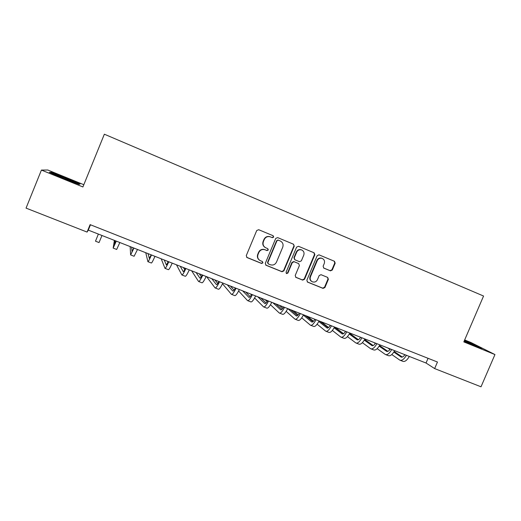 <?xml version="1.0" encoding="UTF-8"?>
<svg xmlns="http://www.w3.org/2000/svg" width="521" height="521" viewBox="0 0 521 521"><rect width="100%" height="100%" fill="white"/><g stroke="black" fill="none" stroke-linecap="round" stroke-linejoin="round"><path stroke-width="0.78" d="M273.688 237.101L273.147 235.733L258.676 229.709L256.729 230.536L246.27 255.622L247.058 257.569L261.581 263.457L262.923 262.864L262.376 261.509L260.507 260.754C257.98 259.412 257.146 257.341 257.999 254.541L258.872 252.457C260.187 249.963 262.187 249.051 264.87 249.722L266.993 250.588L268.302 249.995L267.755 248.634L265.892 247.866C263.365 246.511 262.532 244.434 263.392 241.627L264.264 239.543C265.534 237.107 267.481 236.182 270.106 236.768L272.411 237.706L273.688 237.101M265.248 247.54C262.988 246.107 262.278 244.089 263.112 241.477L263.978 239.4C265.248 236.964 267.195 236.046 269.813 236.632L272.112 237.569L273.388 236.964L272.971 235.661M246.635 257.296L261.301 263.261L262.643 262.675L262.415 261.529M259.517 260.2C257.524 258.722 256.925 256.775 257.732 254.365L258.598 252.288C259.914 249.8 261.913 248.888 264.583 249.559L266.706 250.425L268.009 249.826L267.709 248.615M330.431 270.842L332.3 270.021L335.185 263.177L334.462 261.281L318.956 254.821L317.172 255.681L306.849 280.213L307.592 282.108L323.053 288.38L324.909 287.546L328.386 279.295L327.657 277.406L321.027 274.691L319.197 275.531L317.465 279.64C316.351 281.731 314.691 282.473 312.496 281.868C310.412 280.799 309.735 279.106 310.451 276.781L317.243 260.637C318.305 258.624 319.894 257.862 322.03 258.351C324.244 259.38 324.98 261.112 324.251 263.541L323.118 266.224L323.854 268.126L330.431 270.842L330.021 270.633L331.89 269.819L334.769 262.988L334.189 261.164M83.822 184.701L47.776 170.009L41.419 170.08L82.904 186.954L104.356 134.203L483.566 296.032L463.82 341.9L494.95 354.56L481.013 386.797L434.644 368.581L437.464 362.03L90.113 224.642L87.079 232.079L88.296 230.113L426.035 363.02L434.644 368.581M41.419 170.08L26.05 208.113L87.079 232.079M294.254 246.146L293.499 244.212L277.647 237.609L275.713 238.436L265.3 263.346L266.075 265.28L281.985 271.728L283.88 270.894L294.254 246.146L293.303 244.134M298.5 246.296L314.124 252.809L314.866 254.723L304.544 279.282L302.668 280.116L295.967 277.393L295.212 275.492L299.406 265.508L298.65 263.593L294.137 261.737L292.294 262.591L287.918 273.011L286.596 273.597L286.049 272.255L296.592 247.117L298.5 246.296M494.95 354.56L470.899 342.486L464.667 339.939M90.465 224.785L88.296 230.113M428.054 358.311L426.035 363.02M63.503 178.501L78.99 184.395L80.065 184.043L66.349 178.078L51.13 172.256L49.345 172.334L63.51 178.508M464.094 341.275L482.036 348.471L464.472 340.382M50.921 172.757L51.13 172.256M265.671 265.026L281.672 271.519L283.561 270.686L293.916 245.99M278.318 240.168L276.97 240.741L267.833 262.597L268.374 263.945L270.412 264.779C273.115 265.515 275.147 264.622 276.495 262.089L282.734 247.188C283.593 244.401 282.779 242.337 280.278 240.982L277.934 239.992L276.97 240.741M268.061 263.743L267.54 262.408L276.664 240.598M278.006 240.025L280.278 240.982M295.576 277.159L302.31 279.888L304.179 279.054L314.489 254.548L313.896 252.711M298.572 263.548L293.798 261.555L291.955 262.402L287.592 272.802L287.918 273.011M286.596 273.597L286.27 273.388L287.592 272.802M303.763 255.134C304.492 252.678 303.736 250.927 301.483 249.891C299.321 249.396 297.712 250.165 296.657 252.19L294.248 257.921L295.003 259.842L299.523 261.698L301.359 260.852L303.763 255.134M301.698 249.969L301.125 249.728C298.976 249.233 297.367 249.995 296.306 252.021L296.657 252.19M294.756 259.705L293.909 257.739L296.306 252.021M323.593 267.983L330.021 270.633M322.193 258.409L321.633 258.175C319.51 257.68 317.914 258.442 316.859 260.454L317.243 260.637M311.74 281.47C309.943 280.318 309.389 278.676 310.08 276.56L316.859 260.454M307.208 281.874L322.655 288.139L324.511 287.312L327.983 279.074L327.566 277.367M98.378 234.079L95.493 241.184L99.042 242.571L101.979 235.499M116.196 241.093L114.561 244.662L115.148 240.682M114.392 240.383L113.161 248.087L116.287 241.125M113.187 248.1L116.671 249.461L119.843 242.525M133.799 248.022L132.015 251.513L131.689 247.188M130.159 246.589L130.628 254.919L133.988 248.094M130.686 254.938L134.099 256.273L137.505 249.474M151.207 254.867L149.28 258.279L148.049 253.629M145.756 252.724L147.899 261.666C148.27 261.803 149.468 259.575 151.487 254.977M147.984 261.705L151.331 263.007C151.728 263.151 152.94 260.93 154.958 256.345M168.413 261.64L166.349 264.974L164.239 259.999M168.009 262.493L167.456 261.262M161.204 258.807L164.975 268.341C165.47 268.523 166.74 266.335 168.784 261.789M165.092 268.387L168.368 269.67C168.882 269.858 170.165 267.683 172.217 263.138M73.259 182.22L74.236 182.506C74.985 182.695 74.816 182.506 73.715 181.953C70.413 180.259 58.072 175.31 55.493 174.652C54.62 174.418 54.718 174.581 55.799 175.128L56.021 175.238M50.387 172.783L51.436 172.731L66.193 178.364L79.492 184.154L78.879 184.356M473.563 345.358L464.296 340.793M464.361 340.643L479.672 347.618M185.424 268.335C184.284 270.686 183.548 271.767 183.223 271.591L180.253 266.303M184.714 269.741L183.431 267.553M176.489 264.818L181.862 274.945C182.467 275.166 183.809 273.024 185.886 268.517M182.005 274.997L185.215 276.254C185.847 276.488 187.202 274.352 189.279 269.852M202.246 274.958C201.08 277.276 200.298 278.338 199.908 278.136L196.098 272.535M201.301 276.71L199.243 273.772M191.624 270.777L198.56 281.47C199.282 281.737 200.689 279.64 202.793 275.173M198.729 281.535L201.874 282.766C202.623 283.046 204.043 280.956 206.153 276.495M218.885 281.503C217.687 283.795 216.866 284.831 216.41 284.609L211.773 278.702M217.745 283.483L214.893 279.933M206.603 276.671L215.069 287.924C215.902 288.237 217.387 286.179 219.51 281.75M215.264 287.996L218.351 289.207C219.211 289.526 220.702 287.475 222.832 283.059M235.329 287.976C234.118 290.249 233.252 291.259 232.737 291.011L227.293 284.811M234.033 290.112L230.373 286.022M222.493 283.763L231.402 294.306C232.346 294.665 233.89 292.646 236.039 288.256M231.624 294.391L234.645 295.576C235.609 295.941 237.172 293.929 239.328 289.546M251.597 294.378C250.36 296.625 249.455 297.615 248.875 297.341L242.643 290.855M250.152 296.625L245.697 292.053M238.618 290.978L247.553 300.617C248.602 301.014 250.217 299.041 252.392 294.691M247.801 300.715L250.764 301.874C251.832 302.278 253.46 300.311 255.635 295.967M267.69 300.708C266.426 302.935 265.482 303.899 264.844 303.6L257.836 296.833M266.107 303.027L260.858 298.025M250.66 294.007L251.396 294.743M254.606 297.953L263.528 306.862C264.681 307.299 266.361 305.365 268.556 301.053M263.802 306.967L266.706 308.106C267.879 308.549 269.565 306.622 271.767 302.317M283.6 306.973C282.317 309.174 281.333 310.112 280.637 309.793L272.88 302.753M281.894 309.337L275.87 303.925M265.059 299.673L267.149 301.633M270.458 304.739L279.334 313.043C280.585 313.518 282.323 311.617 284.551 307.344M279.627 313.154L282.473 314.267C283.75 314.756 285.495 312.861 287.722 308.595M299.341 313.167C298.038 315.342 297.016 316.26 296.267 315.921L287.761 308.608M297.517 315.563L290.725 309.774M279.315 305.286L282.747 308.328M286.166 311.356L294.964 319.152C296.319 319.666 298.116 317.803 300.363 313.57M295.283 319.275L298.071 320.363C299.445 320.89 301.255 319.034 303.509 314.801M314.912 319.295C313.59 321.45 312.528 322.343 311.721 321.985L303.352 315.107M312.971 321.711L305.423 315.557M293.434 310.842L298.194 314.866M301.718 317.843L310.431 325.195C311.884 325.749 313.74 323.925 316.006 319.725M310.77 325.325L313.505 326.393C314.977 326.96 316.846 325.143 319.113 320.949M330.314 325.358C328.972 327.488 327.872 328.36 327.012 327.983L318.813 321.516M328.263 327.781L319.979 321.288M307.416 316.345L313.479 321.255M317.113 324.205L325.729 331.174C327.279 331.766 329.194 329.982 331.48 325.814M326.094 331.317L328.771 332.365C330.334 332.965 332.268 331.18 334.554 327.025M345.553 331.349C344.192 333.46 343.052 334.319 342.141 333.915L334.13 327.813M343.398 333.772L334.534 327.071M321.262 321.789L328.601 327.52M332.359 330.457L340.871 337.094C342.505 337.719 344.485 335.967 346.791 331.838M341.255 337.243L343.88 338.266C345.534 338.904 347.52 337.159 349.832 333.036M360.63 337.282C359.249 339.373 358.077 340.206 357.113 339.783L349.285 334.02M358.37 339.699L349.676 333.323M334.97 327.188L343.554 333.674M347.448 336.612L355.85 342.948C357.575 343.613 359.607 341.893 361.939 337.797M356.253 343.105L358.826 344.107C360.571 344.778 362.609 343.072 364.947 338.982M375.55 343.157C374.15 345.221 372.938 346.035 371.929 345.592L364.29 340.128M373.186 345.553L364.674 339.484M360.539 337.432L359.959 337.022M362.382 342.675L370.672 348.738C372.489 349.441 374.573 347.754 376.917 343.697M371.095 348.907L373.616 349.891C375.452 350.594 377.543 348.92 379.9 344.869M390.307 348.966C388.887 351.011 387.65 351.805 386.589 351.343L379.145 346.152M387.852 351.343L379.516 345.547M375.328 343.482L373.967 342.531M377.165 348.647L385.338 354.469C387.24 355.205 389.376 353.557 391.746 349.532M385.781 354.645L388.249 355.609C390.177 356.351 392.32 354.71 394.69 350.692M404.915 354.71C403.475 356.735 402.205 357.51 401.092 357.028L393.843 352.092M402.362 357.074L394.202 351.532M389.968 349.448L387.839 347.995M391.792 354.541L399.848 360.148C401.841 360.91 404.029 359.295 406.413 355.302M400.317 360.33L402.733 361.274C404.745 362.043 406.94 360.441 409.33 356.449M314.489 254.548L314.866 254.723M304.179 279.054L304.544 279.282M302.291 279.881L302.649 280.109M295.622 277.179L295.967 277.393M298.305 263.398L298.65 263.593M293.857 261.575L294.202 261.763M291.955 262.402L292.294 262.591M293.909 257.739L294.248 257.921M310.08 276.56L310.451 276.781M327.983 279.074L328.386 279.295M324.511 287.312L324.909 287.546M322.642 288.133L323.033 288.373M307.227 281.881L307.592 282.108M334.769 262.988L335.185 263.177M331.89 269.819L332.3 270.021M280.578 309.741L280.917 309.878M296.195 315.869L296.56 316.013M311.643 321.926L312.04 322.082M326.934 327.924L327.351 328.087M342.056 333.857L342.499 334.026M357.022 339.725L357.491 339.907M371.831 345.527L372.32 345.723M386.484 351.278L386.999 351.48M400.988 356.963L401.522 357.178M302.31 279.888L302.668 280.116M293.798 261.555L294.137 261.737M301.125 249.728L301.483 249.891M321.633 258.175L322.03 258.351M322.655 288.139L323.053 288.38M330.093 270.66L330.503 270.868M55.89 175.18L55.493 174.652"/></g></svg>
